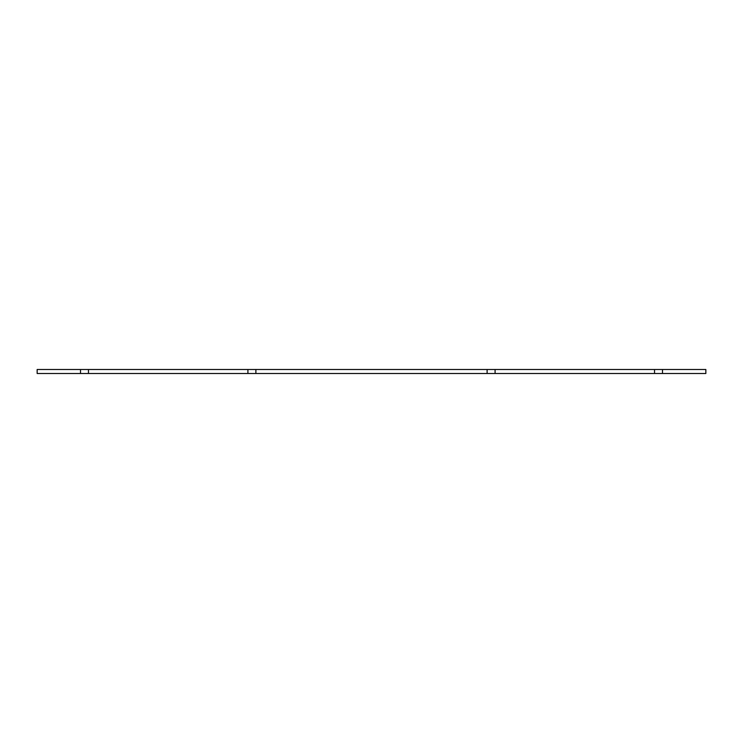 <?xml version="1.0" encoding="UTF-8"?>
<svg xmlns="http://www.w3.org/2000/svg" width="743" height="743" viewBox="0 0 743 743"><rect width="100%" height="100%" fill="white"/><g stroke="black" fill="none" stroke-linecap="round" stroke-linejoin="round"><path stroke-width="1.11" d="M88.463 369.503L88.463 373.497L37.15 373.497L37.15 369.503L705.85 369.503L705.85 373.497L654.537 373.497L654.537 369.503M495.079 369.503L495.079 373.497L487.111 373.497L487.111 369.503M255.889 369.503L255.889 373.497L487.111 373.497M255.889 373.497L247.921 373.497L247.921 369.503M88.463 373.497L247.921 373.497M80.495 369.503L80.495 373.497M662.505 369.503L662.505 373.497M495.079 373.497L654.537 373.497"/></g></svg>
